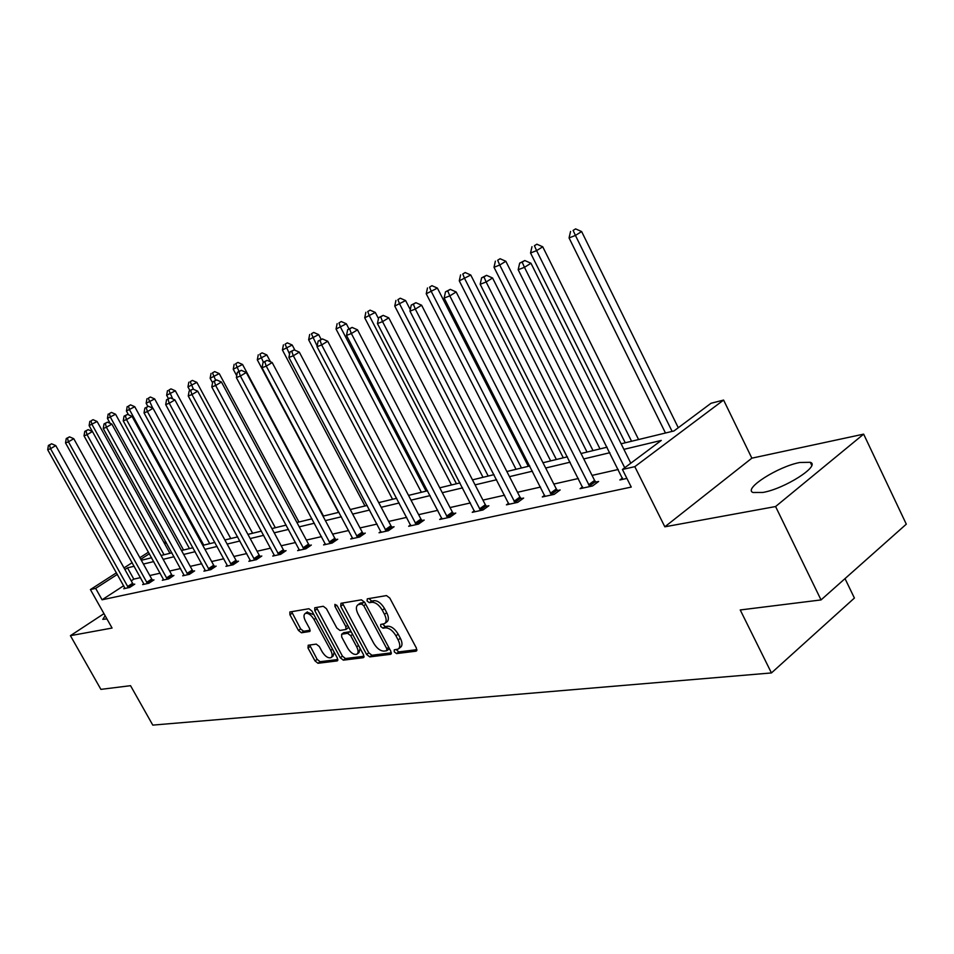 <?xml version="1.0" encoding="UTF-8"?>
<svg xmlns="http://www.w3.org/2000/svg" width="954" height="954" viewBox="0 0 954 954"><rect width="100%" height="100%" fill="white"/><g stroke="black" fill="none" stroke-linecap="round" stroke-linejoin="round"><path stroke-width="1.43" d="M394.264 651.832L396.542 653.585L416.051 651.177L416.445 648.171L389.804 598.075L386.477 595.582L367.302 598.838L367.087 600.972L369.365 602.689L371.81 602.284C375.578 602.236 379.06 604.872 382.28 610.178L384.486 614.328C386.704 618.919 386.692 622.032 384.462 623.666L380.718 624.441L380.718 626.468L382.995 628.197L385.464 627.851C389.244 627.875 392.75 630.522 395.946 635.817L398.14 639.931C400.322 644.451 400.322 647.504 398.116 649.102L394.264 649.841L394.264 651.832M396.208 649.555L398.748 651.916L416.934 649.65M369.019 598.54L371.607 601.068L374.051 600.65L371.81 602.284M382.649 624.119L385.213 626.563L387.682 626.206L385.464 627.851M106.92 618.896L102.793 619.361L105.143 615.735M799.834 462.487L810.28 462.296C820.941 465.6 784.605 488.818 762.842 492.455L752.992 492.491C742.987 488.842 778.047 466.506 799.834 462.487M863.644 434.142L906.3 524.163L821.036 599.923L775.59 506.538L863.644 434.142L751.859 458.17L723.597 400.072L634.815 466.661L622.425 469.463L661.289 440.426L623.892 449.358M103.962 613.649L70.417 635.674L112.071 628.042L90.415 589.572L116.471 572.782M821.036 599.923L740.232 609.964L771.44 672.94L152.783 725.112L130.543 685.687L100.897 689.372L70.417 635.674M308.202 645.238L307.999 648.016L315.023 660.919L318.004 663.28L337.132 660.919L337.382 658.117L311.946 611.073L308.905 608.724L289.849 611.991L289.933 614.758L298.459 630.451L301.44 632.776L309.74 631.488L309.668 628.734L305.411 620.887C303.599 617.214 303.539 614.734 305.232 613.458C308.094 612.73 311.028 614.746 314.033 619.504L330.752 650.413C332.529 654.015 332.588 656.435 330.931 657.676C328.021 658.391 325.064 656.352 322.047 651.57L319.28 646.466L316.263 644.117L308.202 645.238M751.859 458.17L664.843 526.811L775.59 506.538M664.843 526.811L634.815 466.661M123.71 585.708L102.078 599.792L631.25 487.077L622.425 469.463M102.078 599.792L95.662 588.379L90.415 589.572M366.598 654.444L369.758 656.889L390.568 654.325L390.901 651.379L364.655 602.272L361.423 599.827L340.972 603.298L340.709 606.279L366.598 654.444L368.781 652.81L371.941 655.255L391.402 652.834M363.283 657.688L343.345 660.156L340.268 657.747L314.796 610.596L314.737 607.781L323.311 606.279L326.411 608.664L336.845 628.03L339.946 630.427L345.897 629.497L345.873 626.671L334.937 606.362L334.914 604.347L337.311 605.969L363.581 654.826L363.283 657.688L363.975 657.175M771.44 672.94L854.402 598.051L845.017 578.613M621.114 443.789L673.977 430.946L711.028 403.268L723.597 400.072M163.897 542.432L165.877 541.932M141.311 560.272L151.626 557.768M161.035 555.478L171.899 552.843M181.498 550.518L192.97 547.727M202.773 545.354L214.877 542.409M224.905 539.976L237.677 536.875M247.921 534.383L261.42 531.116M271.914 528.564L286.176 525.105M296.909 522.494L312.006 518.833M323.001 516.162L338.98 512.286M350.237 509.543L367.171 505.441M378.726 502.627L396.685 498.274M408.527 495.4L427.583 490.773M439.746 487.816L459.995 482.903M472.492 479.862L494.017 474.639M506.86 471.526L529.78 465.957M542.993 462.75L567.415 456.823M581.034 453.52L607.09 447.187M166.342 542.778L164.684 543.852M149.384 553.725L140.763 559.282M124.008 567.916L132.189 562.657M139.88 557.696L148.502 552.139M134.18 566.247L127.502 567.845L124.902 569.514M117.366 574.38L95.662 588.379M609.856 452.709L583.765 458.934M570.134 462.189L545.676 468.02M532.439 471.181L509.496 476.654M496.629 479.731L475.08 484.87M462.559 487.864L442.286 492.705M430.111 495.603L411.031 500.17M399.166 502.996L381.183 507.289M369.615 510.044L352.658 514.099M341.377 516.794L325.374 520.61M314.367 523.233L299.246 526.846M288.502 529.41L274.203 532.821M263.709 535.325L250.186 538.557M239.919 541.001L227.124 544.066M217.083 546.463L204.967 549.349M195.141 551.698L183.669 554.441M174.045 556.731L163.158 559.33M153.737 561.584L143.41 564.041M140.512 577.623L133.798 579.138L131.211 580.831M133.798 579.138L127.502 567.845M618.252 469.475L592.064 475.402M578.386 478.503L553.833 484.06M540.548 487.065L517.509 492.276M504.594 495.209L482.939 500.099M470.382 502.949L450.026 507.552M437.791 510.33L418.627 514.659M406.714 517.366L388.648 521.444M377.033 524.08L360.004 527.932M348.675 530.496L332.6 534.133M321.546 536.637L306.353 540.083M295.561 542.528L281.203 545.771M270.65 548.156L257.079 551.233M246.764 553.57L233.909 556.48M223.82 558.77L211.645 561.524M201.771 563.754L190.24 566.366M180.568 568.548L169.633 571.029M160.165 573.175L149.79 575.524M133.405 584.432L134.752 584.134L129.72 587.425L123.722 588.737L124.902 587.974M152.568 580.199L153.976 579.889L148.884 583.228L142.659 584.587L143.887 583.788M172.459 575.787L173.914 575.465L168.763 578.863L162.311 580.282L163.575 579.448M193.113 571.219L194.616 570.886L189.417 574.344L182.703 575.811L184.027 574.94M214.567 566.473L216.141 566.127L210.87 569.633L203.906 571.16L205.277 570.253M236.878 561.536L238.512 561.167L233.193 564.744L225.943 566.33L227.362 565.376M260.096 556.397L261.801 556.015L256.411 559.652L248.863 561.298L250.353 560.296M284.28 551.042L286.057 550.649L280.607 554.346L272.749 556.063L274.299 555.013M309.49 545.461L311.338 545.044L305.84 548.812L297.636 550.613L299.258 549.504M335.796 539.63L337.716 539.213L332.159 543.041L323.597 544.913L325.29 543.756M363.259 533.56L365.275 533.107L359.646 537.019L350.702 538.974L352.467 537.746M391.963 527.204L394.074 526.739L388.385 530.71L379.036 532.761L380.884 531.473M422.002 520.55L424.208 520.061L418.472 524.116L408.67 526.262L410.614 524.903M453.46 513.586L455.773 513.073L449.978 517.211L439.711 519.453L441.75 518.01M486.457 506.288L488.877 505.751L483.022 509.961L472.254 512.322L474.388 510.795M521.087 498.62L523.639 498.06L517.724 502.353L506.419 504.833L508.661 503.211M557.482 490.559L560.165 489.962L554.202 494.351L542.313 496.962L544.662 495.233M595.797 482.08L598.623 481.46L592.601 485.932L580.08 488.686L582.56 486.838M626.909 478.419L619.861 479.957L622.485 477.99M398.772 648.613L400.322 647.444C402.528 645.834 402.54 642.781 400.37 638.274L398.14 639.931M387.682 626.206C391.474 626.218 394.968 628.877 398.176 634.16L400.37 638.274M385.082 623.212L386.692 622.02C388.922 620.386 388.934 617.274 386.728 612.683L384.486 614.328M374.051 600.65C377.82 600.603 381.302 603.238 384.522 608.545L386.728 612.683M342.403 603.047L368.781 652.81M386.573 650.771L386.799 648.72L363.784 605.695L361.53 603.989L358.036 604.729C355.83 606.362 355.842 609.463 358.06 614.018L373.706 643.211C376.842 648.386 380.264 651.01 383.985 651.105L386.573 650.771M388.767 649.125L389.351 648.481M364.917 602.773L363.772 602.379L361.53 603.989M359.706 603.524L363.772 602.379M364.07 656.245L345.503 658.546L343.345 660.156M316.466 607.448L342.438 656.149L345.503 658.546M347.805 627.994L348.592 626.945M347.638 648.04C350.726 652.93 353.791 655.004 356.808 654.241C358.537 652.965 358.513 650.497 356.713 646.836L350.738 635.734L347.614 633.313L341.651 634.231L341.699 637.022L347.638 648.04M357.285 653.895L358.99 652.631L360.099 648.35M351.513 632.395L349.808 631.715L347.614 633.313M343.678 632.752L349.808 631.715M331.36 657.354L333.077 656.09L334.162 652.178M313.926 614.734L307.021 612.182M291.59 611.657L300.629 628.901L303.599 631.238L310.181 630.236M309.656 645.035L317.157 659.357L320.139 661.706L337.871 659.5M678.282 427.738L581.63 231.56L575.429 235.435L569.061 237.928L665.475 433.009M672.117 431.399L575.429 235.435L573.115 230.439L575.596 228.888L573.115 230.439M569.061 237.928L570.564 231.44M575.596 228.888L581.63 231.56M630.809 463.203L530.961 263.256L524.462 267.323L624.727 467.746M522.184 262.147L524.795 260.525L519.68 263.125L522.184 262.147L524.462 267.323L518.177 269.732L622.795 479.313M530.961 263.256L524.795 260.525M519.68 263.125L518.177 269.732M638.596 439.544L542.743 246.8L536.589 250.628L530.555 252.977L625.24 442.775M631.548 441.249L536.589 250.628L534.407 245.727L536.863 244.2L534.407 245.727M530.555 252.977L531.986 246.681M536.863 244.2L542.743 246.8M600.006 448.905L505.835 261.265L499.741 265.033L494.017 267.275L587.02 452.065M593.018 450.61L499.741 265.033L497.666 260.239L500.111 258.737L497.666 260.239M494.017 267.275L495.376 261.146M500.111 258.737L505.835 261.265M588.57 484.882L594.581 480.411L492.562 277.996L486.135 281.99L589.775 486.552M483.976 276.934L486.552 275.336L481.603 277.852L483.976 276.934L486.135 281.99L480.172 284.268L582.858 488.078M594.581 480.411L596.572 482.974M492.562 277.996L486.552 275.336M481.603 277.852L480.172 284.268M550.339 493.313L556.313 488.937L456.155 291.96L449.799 295.895L551.519 494.947M447.76 290.946L450.312 289.372L445.506 291.817L447.76 290.946L449.799 295.895L444.147 298.053L544.949 496.378M556.313 488.937L558.209 491.405M456.155 291.96L450.312 289.372M445.506 291.817L444.147 298.053M563.289 457.825L470.763 275.014L459.279 280.846L550.661 460.889M556.373 459.506L464.729 278.723L462.762 274.025L465.182 272.546L462.762 274.025M459.279 280.846L460.591 274.883M465.182 272.546L470.763 275.014M514.027 501.327L519.942 497.034L421.608 305.22L415.312 309.084L515.172 502.913M413.38 304.243L415.908 302.704L411.246 305.077L413.38 304.243L415.312 309.084L409.958 311.135L508.923 504.284M519.942 497.034L521.766 499.419M421.608 305.22L415.908 302.704M411.246 305.077L409.958 311.135M528.313 466.315L437.397 288.096L426.235 293.772L516.031 469.296M521.468 467.973L431.423 291.745L429.55 287.142L431.947 285.687L429.55 287.142M426.235 293.772L427.475 287.965M431.947 285.687L437.397 288.096M479.48 508.947L485.336 504.738L388.767 317.825L382.542 321.629L480.601 510.497M380.706 316.883L383.198 315.369L378.666 317.67L380.706 316.883L382.542 321.629L377.438 323.573L474.651 511.797M485.336 504.738L487.089 507.039M388.767 317.825L383.198 315.369M378.666 317.67L377.438 323.573M410.268 309.633L405.605 300.558L394.753 306.079L483.01 477.31M488.198 476.058L399.702 304.147L397.913 299.639L400.286 298.208L397.913 299.639M394.753 306.079L395.946 300.415M400.286 298.208L405.605 300.558M446.579 516.197L452.375 512.071L357.511 329.822L351.358 333.554L447.664 517.712M349.617 328.915L352.086 327.425L347.673 329.667L349.617 328.915L351.358 333.554L346.505 335.414L442 518.952M452.375 512.071L454.068 514.301M357.511 329.822L352.086 327.425M347.673 329.667L346.505 335.414M378.476 318.6L375.292 312.435L364.726 317.825L451.492 484.966M456.441 483.761L369.436 315.977L367.743 311.553L370.092 310.145L367.743 311.553M364.726 317.825L365.859 312.304M370.092 310.145L375.292 312.435M415.205 523.126L420.941 519.071L327.723 341.246L321.653 344.931L416.266 524.605M319.995 340.375L322.428 338.908L318.147 341.091L319.995 340.375L321.653 344.931L317.026 346.696L410.852 525.785M420.941 519.071L422.562 521.218M327.723 341.246L322.428 338.908M318.147 341.091L317.026 346.696M348.985 328.868L346.338 323.788L336.046 329.035L421.37 492.276M426.104 491.131L340.554 327.27L338.944 322.929L341.258 321.546L338.944 322.929M336.046 329.035L337.144 323.644M341.258 321.546L346.338 323.788M385.249 529.732L390.925 525.761L299.317 352.145L293.319 355.77L386.287 531.175M291.733 351.31L294.142 349.868L289.968 351.99L291.733 351.31L293.319 355.77L288.895 357.464L381.123 532.308M390.925 525.761L392.499 527.836M299.317 352.145L294.142 349.868M289.968 351.99L288.895 357.464M321.164 339.397L318.672 334.627L308.643 339.755L392.559 499.276M317.145 346.052L311.409 333.805L313.699 332.433L311.409 333.805M308.643 339.755L309.692 334.484M313.699 332.433L318.672 334.627M356.617 536.041L362.246 532.141L272.188 362.556L266.261 366.121L357.631 537.46M264.759 361.745L267.132 360.326L263.065 362.401L264.759 361.745L266.261 366.121L262.04 367.743L352.694 538.533M362.246 532.141L363.76 534.157M272.188 362.556L267.132 360.326M263.065 362.401L262.04 367.743M294.953 350.225L292.198 345.014L282.42 350.011L364.965 505.966M289.563 354.089L285.079 344.215L287.333 342.868L285.079 344.215M282.42 350.011L283.421 344.859M287.333 342.868L292.198 345.014M329.237 542.075L334.806 538.259L246.263 372.513L240.396 376.019L330.227 543.458M238.965 371.726L241.302 370.331L237.343 372.346L238.965 371.726L240.396 376.019L236.353 377.569L325.505 544.495M334.806 538.259L336.273 540.214M246.263 372.513L241.302 370.331M237.343 372.346L236.353 377.569M270.495 361.804L266.846 354.948L257.306 359.825L338.527 512.393M263.364 362.222L259.858 354.172L262.088 352.849L259.858 354.172M257.306 359.825L258.272 354.805M262.088 352.849L266.846 354.948M303.026 547.858L308.524 544.102L221.447 382.029L215.652 385.488L303.992 549.218M214.28 381.278L216.594 379.895L212.73 381.874L214.28 381.278L215.652 385.488L211.788 386.966L299.461 550.208M308.524 544.102L309.943 545.998M221.447 382.029L216.594 379.895M212.73 381.874L211.788 386.966M323.513 516.042L242.554 364.476L233.241 369.234L236.711 375.721M238.965 371.38L235.686 363.724L237.892 362.413L235.686 363.724M233.241 369.234L234.159 364.321M237.892 362.413L242.554 364.476M277.888 553.403L283.338 549.719L197.681 391.152L191.957 394.551L278.842 554.727M190.645 390.413L192.935 389.065L189.166 390.997L190.645 390.413L191.957 394.551L188.248 395.97L274.502 555.681M283.338 549.719L284.709 551.555M197.681 391.152L192.935 389.065M189.166 390.997L188.248 395.97M298.936 522.005L219.241 373.61L210.142 378.273L212.563 382.769M215.628 380.276L212.492 372.883L214.674 371.595L212.492 372.883M210.142 378.273L211.037 373.455M214.674 371.595L219.241 373.61M253.788 558.722L259.166 555.097L174.892 399.893L169.24 403.244L254.718 560.022M167.987 399.189L170.241 397.854L166.556 399.738L167.987 399.189L169.24 403.244L165.686 404.603L250.544 560.94M259.166 555.097L260.502 556.886M174.892 399.893L170.241 397.854M166.556 399.738L165.686 404.603M275.324 527.741L196.858 382.387L187.962 386.942L189.918 390.544M193.471 389.304L190.216 381.683L192.386 380.407L190.216 381.683M187.962 386.942L188.82 382.232M192.386 380.407L196.858 382.387M230.641 563.826L235.972 560.26L153.022 408.288L147.441 411.591L231.56 565.102M146.236 407.596L148.478 406.285L144.877 408.121L146.236 407.596L147.441 411.591L144.03 412.891L227.553 565.972M235.972 560.26L237.272 562.001M153.022 408.288L148.478 406.285M144.877 408.121L144.03 412.891M252.619 533.25L175.345 390.818L166.652 395.278L168.464 398.605M172.71 398.939L168.822 390.138L170.957 388.874L168.822 390.138M166.652 395.278L167.475 390.663M170.957 388.874L175.345 390.818M208.413 568.727L213.672 565.221L132.034 416.349L126.512 419.593L209.308 569.979M125.368 415.67L127.574 414.382L124.056 416.182L125.368 415.67L126.512 419.593L123.233 420.845L205.456 570.826M213.672 565.221L214.936 566.926M132.034 416.349L127.574 414.382M124.056 416.182L123.233 420.845M230.773 538.557L154.667 398.927L146.153 403.292L147.906 406.499M152.735 408.157L148.252 398.259L150.362 397.019L148.252 398.259M146.153 403.292L146.952 398.772M150.362 397.019L154.667 398.927M187.032 573.449L192.243 570.003L111.856 424.089L106.407 427.285L187.902 574.666M105.298 423.433L107.48 422.157L104.034 423.922L105.298 423.433L106.407 427.285L103.247 428.501L184.205 575.477M192.243 570.003L193.459 571.649M111.856 424.089L107.48 422.157M104.034 423.922L103.247 428.501M209.737 543.661L134.752 406.726L126.429 410.995L128.504 414.787M203.739 545.116L129.541 409.779L128.444 406.082L130.531 404.866L128.444 406.082M126.429 410.995L127.204 406.571M130.531 404.866L134.752 406.726M166.461 577.981L171.601 574.594L92.443 431.53L87.064 434.69L167.308 579.185M86.003 430.898L88.15 429.646L84.787 431.375L86.003 430.898L87.064 434.69L84.024 435.847L163.742 579.972M171.601 574.594L172.793 576.204M92.443 431.53L88.15 429.646M84.787 431.375L84.024 435.847M189.464 548.586L115.577 414.239L107.42 418.424L110.127 423.326M183.538 550.017L110.425 417.256L109.364 413.619L111.439 412.414L109.364 413.619M107.42 418.424L108.172 414.096M111.439 412.414L115.577 414.239M146.642 582.357L151.734 579.018L73.768 438.709L68.438 441.809L147.476 583.538M67.424 438.089L69.547 436.849L66.255 438.542L67.424 438.089L68.438 441.809L65.528 442.93L144.042 584.289M151.734 579.018L152.89 580.592M73.768 438.709L69.547 436.849M66.255 438.542L65.528 442.93M169.919 553.332L97.105 421.489L89.116 425.591L92.383 431.506M164.052 554.751L92.001 424.458L90.988 420.881L93.027 419.688L90.988 420.881M89.116 425.591L89.831 421.334M93.027 419.688L97.105 421.489M127.55 586.567L132.582 583.276L55.773 445.613L50.514 448.678L128.373 587.724M49.536 445.005L51.635 443.789L48.404 445.446L49.536 445.005L50.514 448.678L47.7 449.751L125.057 588.451M132.582 583.276L133.715 584.814M55.773 445.613L51.635 443.789M48.404 445.446L47.7 449.751M398.748 651.916L396.542 653.585M371.607 601.068L369.365 602.689M385.213 626.563L382.995 628.197M398.176 634.16L395.946 635.817M384.522 608.545L382.28 610.178M416.838 650.568L416.051 651.177M342.927 604.681L340.709 606.279M391.307 653.764L390.568 654.325M371.941 655.255L369.758 656.889M388.719 647.289L386.799 648.72M365.728 604.299L363.784 605.695M361.22 602.797L358.99 604.407M342.438 656.149L340.268 657.747M316.99 609.046L314.796 610.596M347.721 625.323L345.873 626.671M336.69 605.11L334.937 606.362M358.549 645.476L356.713 646.836M352.586 634.386L350.738 635.734M344.144 632.538L341.949 634.136M332.517 649.125L330.752 650.413M315.81 618.24L314.033 619.504M310.062 631.143L309.466 631.572M303.599 631.238L301.44 632.776M300.629 628.901L298.459 630.451M292.103 613.219L289.933 614.758M337.788 660.442L337.132 660.919M320.139 661.706L318.004 663.28M317.157 659.357L315.023 660.919M310.157 646.454L307.999 648.016M589.381 486.099L595.403 481.627M551.138 494.494L557.1 490.117M514.802 502.472L520.717 498.179M480.232 510.068L486.087 505.858M447.319 517.295L453.114 513.169M415.92 524.187L421.656 520.145M385.953 530.77L391.629 526.799M357.309 537.066L362.925 533.167M329.917 543.076L335.474 539.26M303.682 548.848L309.179 545.08M278.544 554.369L283.982 550.673M254.42 559.664L259.798 556.027M231.273 564.744L236.592 561.179M209.021 569.633L214.28 566.127M187.628 574.332L192.839 570.886M167.045 578.851L172.185 575.465M147.214 583.204L152.306 579.865M128.11 587.402L133.143 584.11M810.28 462.296L811.735 465.313M389.005 649.054L386.942 650.592M360.266 603.119L358.036 604.729M348.103 627.899L346.075 629.366M343.845 632.633L341.651 634.231M307.415 611.908L305.232 613.458"/></g></svg>
